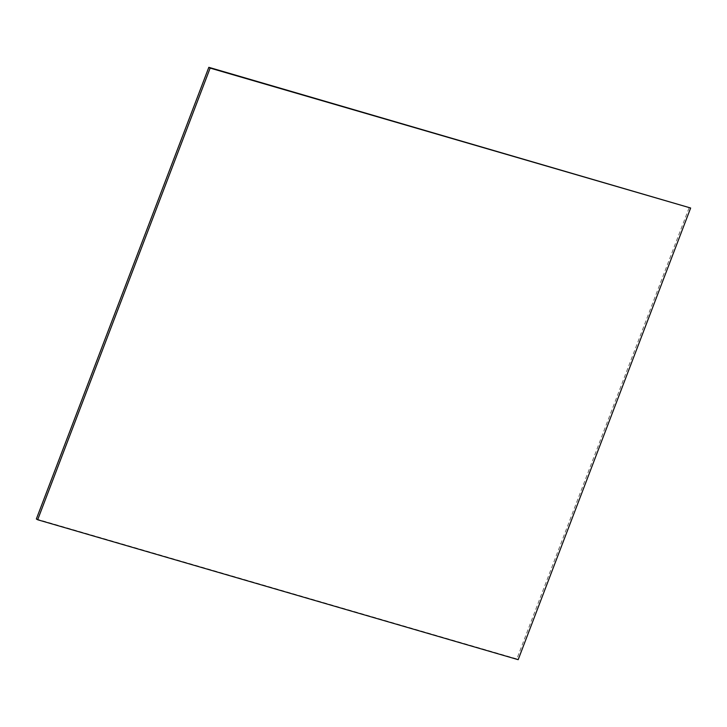 <?xml version="1.0" encoding="UTF-8"?>
<svg xmlns="http://www.w3.org/2000/svg" width="727" height="727" viewBox="0 0 727 727"><rect width="100%" height="100%" fill="white"/><g stroke="black" fill="none" stroke-linecap="round" stroke-linejoin="round"><path stroke-width="0.55" stroke-dasharray="3.63 2.73" d="M36.35 518.987L516.852 658.907L689.332 207.24M518.178 659.68L516.852 658.907"/><path stroke-width="1.09" d="M37.668 519.76L518.178 659.68L690.65 208.013L208.822 67.32L36.35 518.987L37.668 519.76L210.148 68.093L208.822 67.32M690.65 208.013L210.148 68.093"/></g></svg>
